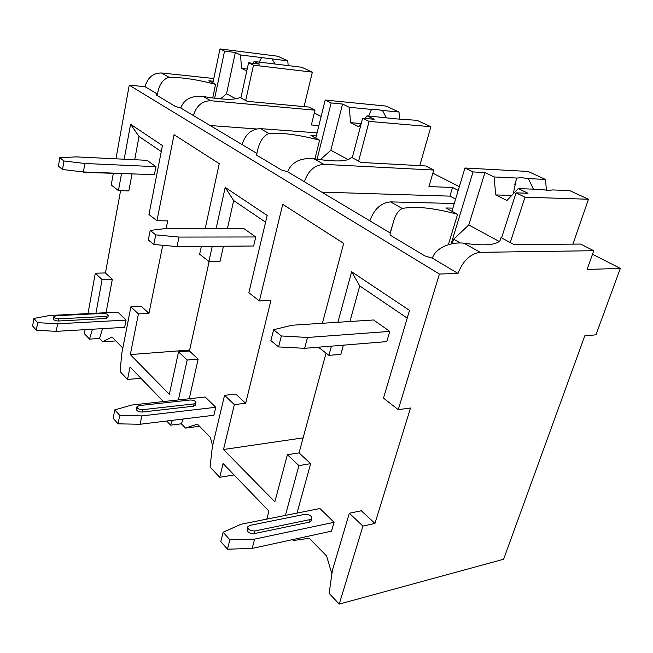 <?xml version="1.0" encoding="UTF-8"?>
<svg xmlns="http://www.w3.org/2000/svg" width="653" height="653" viewBox="0 0 653 653"><rect width="100%" height="100%" fill="white"/><g stroke="black" fill="none" stroke-linecap="round" stroke-linejoin="round"><path stroke-width="0.98" d="M410.5 408.011L398.24 409.66L439.404 274.031L458.006 273.452C462.928 260.784 470.323 253.739 480.2 252.327L593.757 250.711L587.096 269.436L620.35 268.407L595.952 334.826L584.794 335.838L503.618 559.237L339.234 604.09L362.913 526.073L374.961 523.437L410.5 408.011M131.971 174.253L128.853 190.913L118.43 190.619L111.222 184.979L113.296 173.527M398.24 409.66L383.491 398.11L409.513 310.387L351.641 271.779L337.903 322.28M166.156 228.493L167.699 220.861L156.932 220.755L148.957 214.519L162.45 145.546L130.592 124.29L124.192 159.21M223.44 246.23L220.077 261.233L208.887 261.429L199.663 254.213L201.353 246.401M303.114 437.869L223.506 449.501L234.354 404.591L245.667 403.276L270.938 300.429L259.388 300.96L248.858 292.724L267.183 215.425L225.187 187.403L216.135 228.517M343.396 345.151L340.858 354.326L328.908 355.387L318.435 347.192M118.43 190.619L121.507 173.845M134.689 159.724L139.032 136.493L130.592 124.29M95.942 313.211L102.105 279.623L112.316 279.337L106.072 312.722M259.388 300.96L282.725 204.324L343.682 243.381L322.402 323.276M208.887 261.429L212.217 246.32M205.23 228.468L219.253 163.658L174.041 134.689L156.932 220.755M115.948 158.81L129.245 85.184L145.072 86.702C147.627 77.601 153.063 73.022 161.397 72.965L213.809 78.515M439.404 274.031L129.245 85.184M328.908 355.387L331.422 346.131M326.043 353.142L299.05 452.888L287.385 454.708L274.848 501.79L223.506 449.501M162.752 245.275L148.949 313.391L141.374 306.347L130.894 306.828L138.403 313.922L130.314 354.579L189.648 350.041M122.56 349.428L122.021 347.241L111.973 336.997L102.741 341.797L99.542 338.466L89.502 339.119L92.465 329.226M102.545 328.639L99.542 338.466M112.316 279.337L105.435 272.946L120.593 190.684M139.032 136.493L161.275 151.553M62.549 169.511L83.413 171.959L154.402 174.743L155.977 166.67L146.958 160.312L76.409 156.9L59.798 157.642L58.435 166.131L62.549 169.511L63.937 160.973L59.798 157.642M36.372 330.271L56.289 331.357L124.674 327.333L126.086 320.084L117.915 312.142L49.946 315.464L33.874 318.435L32.65 326.01L36.372 330.271L37.605 322.655L33.874 318.435M245.667 403.276L235.782 394.094L224.542 395.318L234.354 404.591M212.6 445.689L210.339 437.355L197.402 424.156L185.476 428.082L181.387 423.813L170.596 425.16L172.359 420.328M183.158 419.014L181.387 423.813M178.391 399.938L187.182 360.015L198.145 359.109L189.256 398.754M198.145 359.109L189.427 351.012L209.164 261.429M265.575 222.183L233.676 200.577L227.407 228.566M153.806 244.459L177.028 246.581L253.642 246.001L255.764 236.974L243.936 228.64L167.78 228.297L150.198 230.403L148.313 239.953L153.806 244.459L155.724 234.851L150.198 230.403M118.038 423.83L140.109 424.262L213.898 415.259L215.776 407.284L205.213 397.016L131.873 405.007L114.814 409.864L113.165 418.246L118.038 423.83L119.719 415.398L114.814 409.864M407.227 318.093L359.746 285.949L349.926 321.505M374.961 523.437L361.321 510.76L349.331 513.242L362.913 526.073M331.895 573.848L326.557 555.923L309.253 538.276L293.295 540.537L292.454 539.656M285.385 515.413L298.927 465.613L310.657 463.671L297.001 513.095M310.657 463.671L299.05 452.888M278.57 346.931L304.649 348.318L386.788 341.609L389.768 331.389L373.581 319.978L291.842 325.243L273.607 329.732L270.897 340.621L278.57 346.931L281.345 335.96L273.607 329.732M227.473 549.197L252.156 548.43L331.495 531.15L334.075 522.302L319.913 508.532L240.998 524.261L223.138 532.219L220.812 541.566L227.473 549.197L229.848 539.802L223.138 532.219M155.977 166.67L84.857 163.495L63.937 160.973M83.413 171.959L84.857 163.495M37.605 322.655L57.57 323.806L56.289 331.357M126.086 320.084L57.57 323.806M53.464 318.819L53.44 318.942C53.897 320.223 55.587 320.909 58.501 320.998L105.925 318.509L107.884 317.578L108.276 315.489L106.317 316.411L105.925 318.509M106.317 316.411L58.868 318.844C55.946 318.754 54.256 318.068 53.799 316.787L55.995 315.734L103.296 313.399C106.186 313.522 107.843 314.215 108.276 315.489M79.788 171.535L83.886 171.976M134.812 173.976L83.821 172.376M255.764 236.974L179.004 237.072L155.724 234.851M177.028 246.581L179.004 237.072M119.719 415.398L141.848 415.904L140.109 424.262M215.776 407.284L141.848 415.904M194.063 403.889L142.811 409.668C139.309 409.643 137.326 408.721 136.869 406.892L136.387 409.268C136.836 411.104 138.811 412.035 142.321 412.051L193.541 406.199L195.459 405.105L195.982 402.803L194.063 403.889L193.541 406.199M136.869 406.892L139.056 405.603L190.154 399.987C193.631 400.06 195.565 400.991 195.982 402.803M389.768 331.389L307.49 337.479L281.345 335.96M304.649 348.318L307.49 337.479M229.848 539.802L254.597 539.125L252.156 548.43M334.075 522.302L254.597 539.125M247.691 527.085L247.071 529.461C247.356 532.293 249.74 533.681 254.213 533.607L309.4 522.147L311.212 520.653M310.118 519.584L254.915 530.954C250.434 531.02 248.05 529.64 247.756 526.816L249.789 525.412L304.845 514.327C309.269 514.344 311.595 515.723 311.832 518.466L310.118 519.584L309.4 522.147M138.403 313.922L148.949 313.391M187.182 360.015L178.538 351.853L189.427 351.012M178.538 351.853L169.347 394.33L130.314 354.579M102.105 279.623L95.297 273.191L105.435 272.946M298.927 465.613L287.385 454.708M89.502 339.119L84.376 333.675L85.094 329.659M88 313.603L95.297 273.191M349.331 513.242L332.393 570.355L329.136 593.373L339.234 604.09M170.596 425.16L166.695 421.022M163.389 401.571L130.045 366.962L127.547 379.483L120.103 371.581L121.784 353.395L130.894 306.828M266.824 519.119L268.938 511.119L223.073 463.516L219.734 477.294L210.062 467.034L212.364 446.701L224.542 395.318M115.826 340.923L102.741 341.797M140.917 378.242L127.547 379.483M199.492 426.287L185.476 428.082M234.076 474.935L219.734 477.294M620.35 268.407L592.5 254.262M459.345 186.644L432.841 173.184M321.137 116.454L314.305 112.985M323.864 164.368L313.815 158.72C300.649 157.577 291.899 161.92 287.565 171.731L304.412 181.787C308.077 170.825 314.558 165.013 323.864 164.368L433.755 170.049L428.948 186.578L452.513 187.484L449.925 196.137L321.709 192.113M210.748 100.725L203.181 96.473C191.566 95.379 184.097 99.215 180.759 107.998L193.443 115.565C196.308 105.884 202.079 100.937 210.748 100.725L314.991 110.186L311.375 124.976L318.876 125.572M458.218 190.398L452.513 187.484M212.715 97.991L215.572 84.343C197.369 79.617 181.893 77.274 169.143 77.323C162.907 79.013 159.03 84.612 157.52 94.122L145.072 86.702M458.006 273.452L432.417 258.18C435.437 247.626 451.745 241.545 464.054 243.243C483.555 245.977 495.513 245.169 499.937 240.826L501.014 237.586L499.994 240.769M316.321 135.922L310.926 135.53L319.603 140.191C298.748 134.738 281.876 132.502 268.979 133.49C262.841 135.987 258.817 142.64 256.915 153.447L242.067 144.582C245.267 134.33 251.356 129.008 260.327 128.625L317.08 132.845M389.988 234.125L393.612 221.269L390.159 232.958L369.884 220.861C374.063 209.156 380.944 202.83 390.543 201.883L454.268 203.507M393.612 221.269C395.767 214.257 398.665 210.005 402.313 208.503L390.543 201.883M157.52 94.122L156.287 94.995L175.461 106.488L180.759 107.998M304.412 181.787L369.884 220.861M390.159 232.958L390.053 235.056L424.956 255.968L432.417 258.18M193.443 115.565L242.067 144.582M256.915 153.447L256.066 154.777L281.361 169.935L287.565 171.731M455.598 199.092L449.925 196.137M593.757 250.711L580.599 244.075L514.115 244.614L501.014 237.586M314.991 110.186L308.755 107.043L247.242 101.346L239.978 97.452C235.096 100.154 222.836 99.827 203.181 96.473M433.755 170.049L425.642 165.96L361.027 162.434L351.494 157.308C348.163 161.626 335.609 162.099 313.815 158.72M215.572 84.343L208.895 80.76L213.253 81.209M402.313 208.503C414.753 205.907 433.184 207.825 457.598 214.274L445.877 207.981L452.872 208.136M214.649 98.244L224.55 51.13L235.341 52.477L226.518 93.763L220.575 98.872M212.894 82.907L219.979 48.91L224.55 51.13M240.875 97.926L248.564 62.802L253.486 65.194L312.363 72.148L301.71 67.243L254.082 61.496L252.94 63.325M245.691 100.513L253.486 65.194M248.564 62.802L259.519 64.108L254.082 61.496M246.777 70.989L241.537 68.377L240.524 54.974L261.6 57.586L259.225 62.117M240.524 54.974L235.341 52.477M275.052 64.027L271.991 58.876L287.785 60.843L277.745 56.215L219.979 48.91M271.991 58.876L261.6 57.586M226.518 93.763L235.855 98.823M247.201 69.03L241.537 68.377M288.161 65.61L287.785 60.843M304.069 106.61L312.363 72.148M457.598 214.274L448.35 244.736M451.101 243.977L473.033 171.927L484.942 172.547L468.772 224.959L453.639 239.218L452.268 243.716M451.941 211.237L464.96 168.001L473.033 171.927M501.569 237.88L516.05 192.839L524.979 197.182L588.484 199.247L569.726 190.611L552.65 189.933L548.593 190.447L541.353 189.484L518.253 188.57L506.924 200.504L495.7 194.921L494.092 176.947L517.135 178.065L516.131 180.114L513.258 193.835M510.238 242.532L524.979 197.182M516.05 192.839L528.024 193.272L518.253 188.57M494.092 176.947L484.942 172.547M533.411 189.174L528.408 178.612L545.459 179.444L528.106 171.453L464.96 168.001M528.408 178.612L521.306 177.64L517.135 178.065M468.772 224.959L499.267 241.471M453.639 239.218L460.21 242.932M511.715 195.459L495.7 194.921M546.455 190.284L545.459 179.444M572.885 244.14L588.484 199.247M256.368 128.951L210.144 125.531M319.603 140.191L314.942 158.908M317.089 159.242L331.136 102.945L342.556 104.056L330.842 150.263L320.28 159.707M315.766 138.134L325.186 100.056L331.136 102.945M352.277 157.732L362.611 118.242L369.092 121.401L430.898 126.715L417.038 120.332L396.061 118.879L367.035 115.826L365.051 118.462M358.603 161.128L369.092 121.401M362.611 118.242L374.169 119.262L367.035 115.826M350.555 122.658L361.223 123.556L358.807 126.764L350.555 122.658L349.306 107.304L371.524 109.418L368.937 115.263M349.306 107.304L342.556 104.056M386.298 117.564L382.446 110.455L399.007 112.03L386.054 106.072L325.186 100.056M382.446 110.455L375.899 109.418L371.524 109.418M330.842 150.263L348.139 159.634M399.587 118.944L399.007 112.03M419.781 165.642L430.898 126.715M359.746 285.949L351.641 271.779M233.676 200.577L225.187 187.403M58.868 318.844L58.501 320.998M142.811 409.668L142.321 412.051M254.915 530.954L254.213 533.607M169.143 77.323L161.397 72.965M480.2 252.327L464.054 243.243M268.979 133.49L260.327 128.625M53.799 316.787L53.44 318.942M311.832 518.466L311.106 521.021M514.646 184.775L516.139 180.114"/></g></svg>
